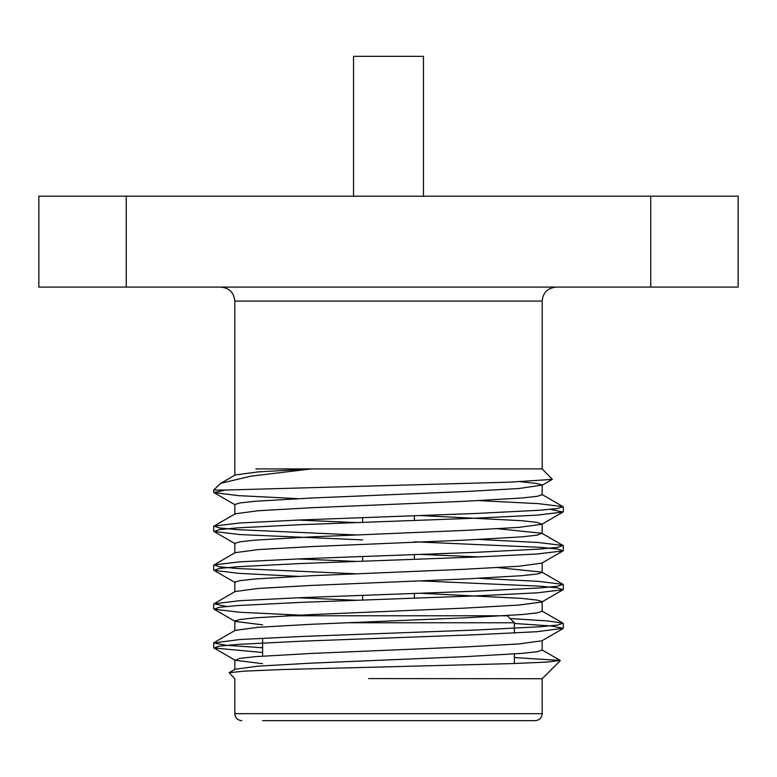 <?xml version="1.0" encoding="UTF-8"?>
<svg xmlns="http://www.w3.org/2000/svg" width="777" height="777" viewBox="0 0 777 777"><rect width="100%" height="100%" fill="white"/><g stroke="black" fill="none" stroke-linecap="round" stroke-linejoin="round"><path stroke-width="1.17" d="M38.85 196.192L738.15 196.192L738.15 287.101L38.85 287.101L38.85 196.192M650.737 196.192L650.737 287.101M126.262 287.101L126.262 196.192M297.873 498.64L238.782 495.648L213.957 492.608L225.33 490.054L509.984 482.148L552.34 479.37L542.171 468.9L255.818 468.919M220.668 483.362L235.149 474.98L257.964 471.911L311.043 468.919L250.34 476.262L220.668 483.362L213.675 490.054L213.675 492.288M227.982 490.054L213.675 490.054M514.374 657.585L560.198 660.421L547.144 662.062L512.189 663.597L281.536 669.56L244.036 671.153L229.128 672.717L234.829 678.729M541.355 678.719L368.589 678.593M262.626 647.765L226.029 645.269L213.675 642.967L239.831 639.529L301.087 636.489L475.912 630.021L539.898 626.777L557.575 625.077L563.043 623.212L547.707 620.94L510.139 618.531M226.622 606.478L213.957 603.787L239.831 600.679L301.087 597.639L475.912 591.171L539.869 587.936L557.546 586.227L563.043 584.362L538.218 581.332L479.127 578.341M356.944 573.814L237.102 568.502L219.425 566.802L213.957 564.937L239.831 561.829L301.087 558.789L475.912 552.321L539.898 549.077L557.575 547.377L563.043 545.512L538.218 542.482L479.127 539.491M356.944 534.964L237.102 529.652L219.425 527.952L213.957 526.087L239.831 522.979L301.087 519.939L475.912 513.471L539.869 510.236L557.546 508.527L563.043 506.662L538.218 503.632L479.127 500.641M262.626 652.486L213.957 648.008L219.425 646.153L237.102 644.444L301.087 641.21L475.912 634.731L537.169 631.691L563.325 628.263L550.971 625.961L514.374 623.465M313.626 615.772L239.831 612.266L213.957 609.158L219.444 607.293L237.111 605.594L301.087 602.36L475.912 595.881L537.169 592.841L563.043 589.733L557.546 587.868L539.869 586.169L420.056 580.866M297.873 576.34L238.782 573.348L213.957 570.308L219.425 568.453L237.102 566.744L301.087 563.51L475.912 557.031L537.169 553.991L563.043 550.883L557.575 549.028L539.898 547.319L414.374 541.802M362.626 539.889L239.831 534.566L213.957 531.458L219.425 529.603L237.102 527.894L301.087 524.66L475.912 518.181L537.169 515.141L563.043 512.033L550.378 509.353M560.275 660.625L542.181 678.719L542.191 713.674C541.773 717.919 539.442 720.25 535.198 720.667L262.626 720.667M229.128 672.717L235.149 669.23L258.158 666.142L311.664 663.131L465.336 656.652L521.59 653.418L537.121 651.718L542.171 650.184L542.171 640.471M213.957 642.637L235.149 630.38L258.158 627.292L311.664 624.281L465.336 617.802L521.59 614.568L537.121 612.868L542.171 611.334L542.171 601.621L537.121 600.087L521.59 598.377L420.056 593.239M356.944 600.291L297.873 597.766M213.957 603.787L235.149 591.53L258.158 588.442L311.664 585.431L465.336 578.952L521.59 575.718L537.121 574.018L542.171 572.484L542.171 562.771M563.043 584.362L541.851 572.105L498.154 567.628M356.944 561.441L297.873 558.916M213.957 564.937L235.149 552.68L258.158 549.592L311.664 546.581L465.336 540.102L521.59 536.868L537.121 535.168L541.851 533.255L498.154 528.778M356.944 522.591L297.873 520.066M213.957 526.087L235.149 513.83L258.158 510.742L311.664 507.731L465.336 501.252L521.59 498.018L537.121 496.318L542.171 494.784L542.171 485.071L536.858 483.498L520.532 481.74M262.626 663.694L235.149 660.265L239.879 658.362L255.41 656.652L311.664 653.418L465.336 646.94L518.842 643.929L541.851 640.84L563.043 628.583M262.626 624.844L235.149 621.415L213.957 609.158M234.829 630.759L234.829 621.046L239.879 619.512L255.41 617.802L311.664 614.568L465.336 608.09L518.842 605.079L541.851 601.99L563.043 589.733M234.829 591.909L234.829 582.196L239.879 580.662L255.41 578.952L311.664 575.718L465.336 569.24L518.842 566.229L541.851 563.14L563.043 550.883M479.127 556.915L420.056 554.389M234.829 553.059L234.829 543.346L239.879 541.812L255.41 540.102L311.664 536.868L465.336 530.39L518.842 527.379L541.851 524.29L537.121 522.387L521.59 520.677L420.056 515.539M234.829 514.209L234.829 504.496L239.879 502.962L255.41 501.252L311.664 498.018L465.336 491.54L518.842 488.529L542.171 485.071M347.64 622.765L514.374 622.765L514.374 633.061M514.374 653.981L514.374 663.519M514.374 622.765L507.381 615.772L286.286 615.772M414.374 515.743L414.374 520.464M414.374 554.593L414.374 559.314M414.374 593.443L414.374 598.164M220.823 287.101C229.322 287.927 233.984 292.589 234.809 301.087L234.809 468.919M353.535 196.192L353.535 56.332L423.465 56.332L423.465 196.192M542.191 468.919L542.191 301.087L234.809 301.087M234.809 678.709L234.809 713.674L542.191 713.674M213.675 526.427L213.675 531.128M213.675 565.267L213.675 569.988M213.675 604.108L213.675 608.838M213.675 642.977L213.675 647.678M563.325 506.983L563.325 511.713M563.325 545.852L563.325 550.553M563.325 584.683L563.325 589.422M563.325 623.552L563.325 628.253M234.829 669.609L234.829 659.896M542.171 533.634L542.171 523.921M234.829 475.359L234.829 468.919M541.851 649.805L560.198 660.421M541.851 610.955L563.043 623.212M541.851 533.255L563.043 545.512M541.851 494.405L563.043 506.662M213.957 648.008L235.149 660.265M213.957 570.308L235.149 582.565M213.957 531.458L235.149 543.715M563.043 512.033L541.851 524.29M213.957 492.608L235.149 504.865M541.86 485.44L552.34 479.37M234.809 713.674C235.227 717.919 237.558 720.25 241.802 720.667M262.626 638.17L262.626 656.089M362.626 517.667L362.626 522.377M362.626 556.517L362.626 561.227M362.626 595.367L362.626 600.077M542.191 301.087C542.938 292.667 547.6 288.005 556.177 287.101"/></g></svg>
